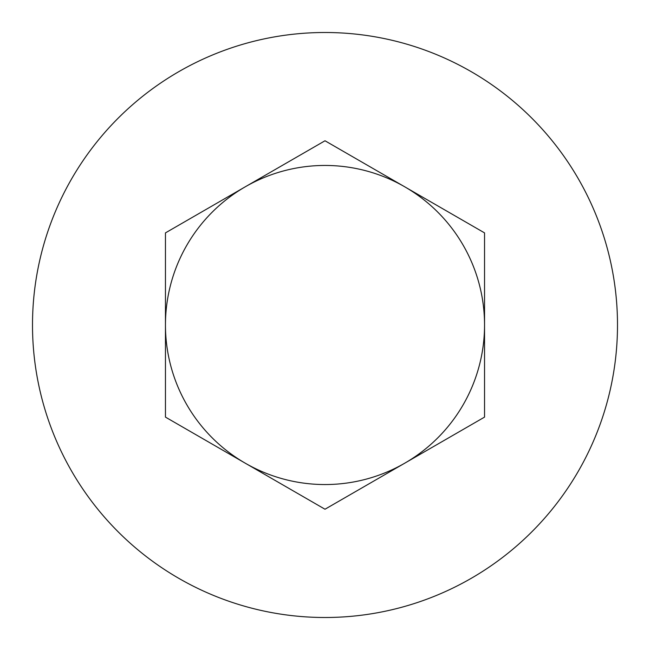 <?xml version="1.0" encoding="UTF-8"?>
<svg xmlns="http://www.w3.org/2000/svg" width="650" height="650" viewBox="0 0 650 650"><rect width="100%" height="100%" fill="white"/><g stroke="black" fill="none" stroke-linecap="round" stroke-linejoin="round"><path stroke-width="0.97" d="M325 509.226L165.457 417.113L165.457 325A159.543 159.543 0 0 1 245.229 186.826L325 140.774L484.543 232.887L484.543 417.113L325 509.226M325 617.5A292.5 292.5 0 0 0 617.5 325A292.5 292.5 0 0 0 325 32.5A292.5 292.5 0 0 0 32.5 325A292.5 292.5 0 0 0 325 617.5M484.543 325A159.543 159.543 0 0 1 245.229 463.174A159.543 159.543 0 0 1 165.457 325L165.457 232.887L245.229 186.826A159.543 159.543 0 0 1 484.543 325"/></g></svg>
